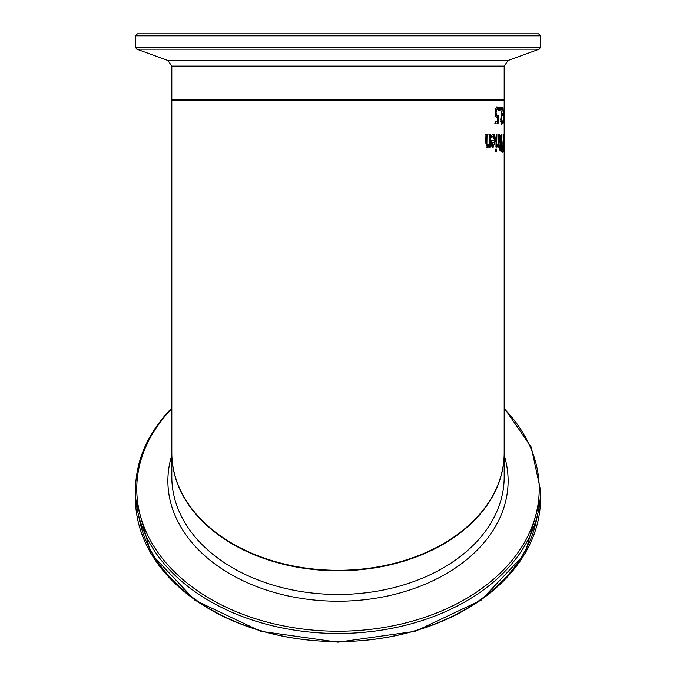<?xml version="1.0" encoding="UTF-8"?>
<svg xmlns="http://www.w3.org/2000/svg" width="676" height="676" viewBox="0 0 676 676"><rect width="100%" height="100%" fill="white"/><g stroke="black" fill="none" stroke-linecap="round" stroke-linejoin="round"><path stroke-width="1.01" d="M497.536 117.506L495.888 116.559L495.347 112.554L495.863 108.549L497.156 106.918L498.398 107.864L498.381 110.222L497.139 108.844L496.387 109.858L496.099 112.562L496.387 114.962L497.215 115.731L498.161 115.326L498.077 123.885L495.255 123.885L495.28 121.934L497.494 121.934L497.536 117.506L496.395 117.599M497.409 121.934L497.392 123.885L494.553 123.885M497.468 115.697L497.46 117.506M497.139 108.844L495.694 109.858L495.398 112.562L495.685 114.962L497.215 115.731M496.463 106.918L497.705 107.864L497.705 109.166M496.387 114.962L495.685 114.962M496.387 109.858L495.694 109.858M498.398 107.864L497.705 107.864M503.966 149.354L503.595 151.601L503.088 149.354L502.91 142.94L503.713 134.279L503.764 149.354M503.316 135.631L503.341 136.197M503.282 149.692L503.223 150.511M503.612 149.692L503.696 136.197L503.181 142.94L503.612 149.692L503.113 149.692M503.696 136.197L503.24 136.197M502.555 151.99L502.352 145.526L502.555 151.99M501.279 134.634L501.262 136.518M501.186 142.661L501.161 144.503M501.085 149.362L501.051 151.255M500.443 137.22L500.401 142.23L499.733 142.23L500.316 142.661L501.474 142.661L501.55 136.518L499.809 137.22M501.22 136.518L499.767 137.22M499.657 148.931L501.364 149.362L501.44 144.503L500.426 145.053L500.333 148.931L499.674 148.931M500.967 144.503L499.75 145.053M500.333 148.931L500.958 149.362M500.401 142.23L500.992 142.661M500.908 151.255L499.987 150.579L499.648 147.503L500.248 143.87L499.615 139.738L500.071 135.977L501.102 134.634L501.955 134.634L501.727 151.255L500.908 151.255M497.544 144.951L498.491 143.481L498.66 134.634L499.201 134.634L498.964 147.106L498.406 147.106L498.449 145.247L497.13 147.038L497.181 144.951M498.449 145.247L497.764 145.247L496.683 147.106M498.347 143.92L498.313 145.247M496.902 134.634L496.615 147.106L495.947 147.106L496.243 134.634L496.902 134.634M495.77 151.356L495.838 149.176L496.598 149.176L496.539 151.356L495.77 151.356M495.136 149.176L495.905 149.176L495.838 151.356L495.069 151.356M493.243 136.18L491.503 137.693L491.562 135.403L493.277 134.347C494.469 133.603 495.17 135.749 495.373 140.802L493.1 147.452L491.722 146.067L491.317 140.65L494.638 140.65L493.243 136.18L491.511 136.729M492.914 134.397L494.266 136.172L494.595 142.298M494.426 143.76L492.745 147.393M491.604 144.757L493.201 145.729L494.164 144.749L494.595 142.256L491.393 142.256L491.604 144.757L493.201 145.729M493.894 142.256L491.393 142.256M492.111 142.256L492.314 144.757M492.229 136.729L491.528 136.729M489.314 145.712L487.472 147.452L485.706 142.729L485.985 134.634L487.041 134.634L486.906 144.529L487.818 145.458L489.373 143.954L489.661 134.634L490.582 134.634L490.193 147.106L489.263 147.106L489.314 145.712L488.579 145.712L486.737 147.452M488.934 134.634L489.863 134.634L489.466 147.106L488.528 147.106M485.241 134.634L486.297 134.634L486.162 144.529L487.818 145.458M503.569 118.883L504.144 107.273L504.135 123.885L503.569 118.883M503.992 121.976L504.076 115.351L503.645 121.976M171.814 100.276L171.814 452.802A166.186 117.506 180 0 0 338 570.307A166.186 117.506 180 0 0 504.186 452.802L504.186 100.276L171.814 100.276L172.481 100.276L171.814 99.609L504.186 99.609L503.519 100.276M502.741 115.554L502.741 113.534L503.459 113.534L503.451 115.554L502.741 115.554M502.074 113.534L502.792 113.534L502.783 115.554L502.065 115.554M500.637 121.638L501.677 122.314L502.336 120.869L502.336 123.243L501.634 124.24L500.713 119.677L502.133 109.199L500.629 109.199L500.637 107.273L502.454 107.273L501.17 119.551L501.66 123.243L500.958 124.24M501.786 107.273L501.778 109.63M502.336 123.243L501.66 123.243M499.302 110.45L499.31 107.273L499.953 107.273L499.936 110.45L499.302 110.45M140.355 33.8L137.448 33.8L135.453 35.794L540.547 35.794L538.552 33.8L140.355 33.8M496.099 112.562L495.398 112.562M500.426 145.053L499.902 145.053M500.181 147.199L499.657 147.199M500.147 139.645L499.615 139.645M495.373 140.802L494.671 140.802M486.906 144.529L486.162 144.529M486.805 141.74L486.061 141.74M501.313 121.638L500.772 121.638M501.17 119.551L500.713 119.551M501.803 113.627L501.338 113.627M540.547 35.794L540.547 47.295L135.453 47.295L136.772 49.171L539.228 49.171L508.124 60.494L167.876 60.494L171.814 66.113L504.186 66.113L504.186 99.609M171.814 453.038A166.186 117.506 0 0 0 171.814 453.275A166.186 117.506 0 0 0 338 570.781A166.186 117.506 0 0 0 504.186 453.275A166.186 117.506 0 0 0 504.186 453.038L504.186 476.96A166.186 117.506 180 0 1 338 594.466A166.186 117.506 180 0 1 171.814 476.96L171.814 453.038M138.774 516.101A200.552 141.808 0 0 0 338 641.617A200.552 141.808 0 0 0 537.226 516.101M135.453 498.398L150.942 553.585L194.916 600.212L260.581 631.291L338 642.2L415.419 631.291L481.084 600.212L525.058 553.585L540.547 498.398A202.546 143.219 180 0 1 338 641.617A202.546 143.219 180 0 1 135.453 498.398L135.453 490.261A202.546 143.219 0 0 0 338 633.488A202.546 143.219 0 0 0 540.547 490.261L531.226 447.115L504.186 408.017M504.186 408.701A201.228 142.29 180 0 1 471.265 595.556A201.228 142.29 180 0 1 204.963 595.7A201.228 142.29 180 0 1 171.645 408.87A201.228 142.29 180 0 1 171.814 408.701M171.814 455.202A170.124 120.294 0 0 0 338 601.226A170.124 120.294 0 0 0 504.186 455.202M171.814 66.113L171.814 99.609M135.453 35.794L135.453 47.295M540.547 47.295L539.228 49.171M167.876 60.494L136.772 49.171M508.124 60.494L504.186 66.113M540.547 498.398L540.547 490.261M135.453 490.261C135.758 460.626 147.529 433.561 170.774 409.081L171.814 408.017"/></g></svg>
